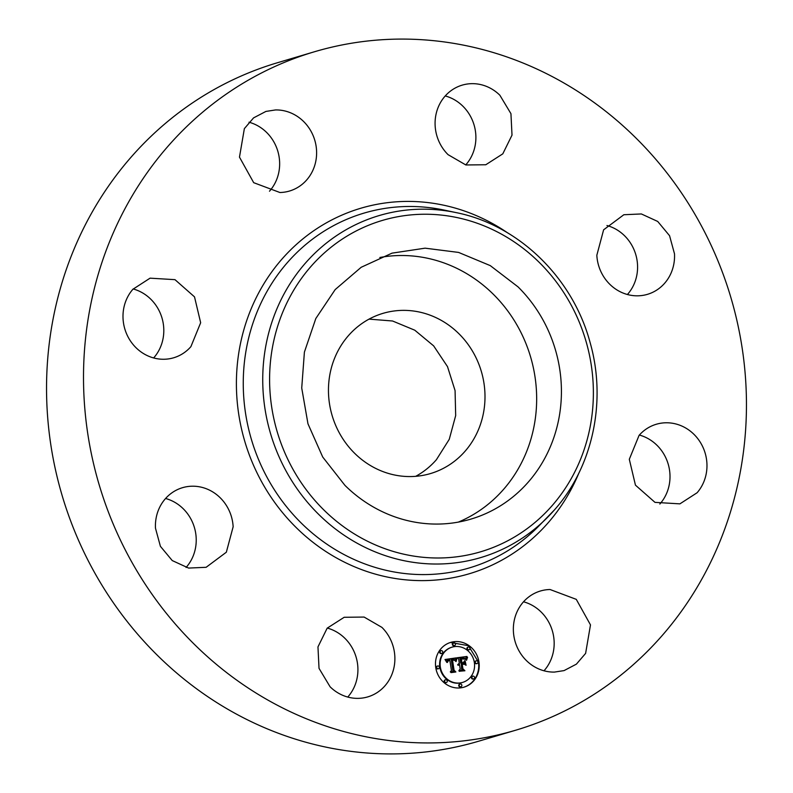 <?xml version="1.0" encoding="UTF-8"?>
<svg xmlns="http://www.w3.org/2000/svg" width="793" height="793" viewBox="0 0 793 793"><rect width="100%" height="100%" fill="white"/><g stroke="black" fill="none" stroke-linecap="round" stroke-linejoin="round"><path stroke-width="1.19" d="M379.847 257.487A138.706 129.14 -106.5 0 1 493.286 294.223A138.706 129.14 -106.5 0 1 458.374 522.091M465.114 451.187A83.552 77.793 -106.5 0 1 430.51 473.56A83.552 77.793 -106.5 0 1 341.049 435.922A83.552 77.793 -106.5 0 1 348.345 335.736A83.552 77.793 -106.5 0 1 382.96 313.364A83.552 77.793 -106.5 0 1 472.41 351.012A83.552 77.793 -106.5 0 1 465.114 451.187M518.037 286.878A138.706 129.14 -106.5 0 1 558.569 420.131A138.706 129.14 -106.5 0 1 470.953 519.088A138.706 129.14 -106.5 0 1 344.935 485.356L322.711 457.026L307.971 423.819L301.727 388.025L304.403 352.102L315.822 318.508L335.191 289.574L361.192 267.271L392.02 253.145L425.098 248.169L458.592 252.422L490.282 265.625L518.037 286.878M369.042 319.123L392.565 320.996L414.769 330.195L433.652 345.877L447.51 366.634L455.073 390.592L455.678 415.582L449.254 439.332L436.398 459.712A83.552 77.793 -106.5 0 1 415.701 476.325M515.658 730.224L478.694 741.197A353.837 329.442 -106.5 0 1 99.878 581.784A353.837 329.442 -106.5 0 1 130.776 157.52A353.837 329.442 -106.5 0 1 277.342 62.776L314.306 51.803A353.837 329.442 -106.5 0 1 693.122 211.216A353.837 329.442 -106.5 0 1 662.224 635.48A353.837 329.442 -106.5 0 1 515.658 730.224A353.837 329.442 -106.5 0 1 136.842 570.811A353.837 329.442 -106.5 0 1 167.739 146.546A353.837 329.442 -106.5 0 1 314.306 51.803M327.281 628.066A41.514 38.659 -106.5 0 1 344.935 638.345A41.514 38.659 -106.5 0 1 347.75 697.057M165.588 498.49A41.514 38.659 -106.5 0 1 196.168 537.743A41.514 38.659 -106.5 0 1 186.058 567.481M133.165 288.959A41.514 38.659 -106.5 0 1 153.921 357.623A41.514 38.659 -106.5 0 1 153.634 357.95M249.002 122.211A41.514 38.659 -106.5 0 1 277.818 151.195A41.514 38.659 -106.5 0 1 269.481 191.212M445.25 95.943A41.514 38.659 -106.5 0 1 462.914 106.222A41.514 38.659 -106.5 0 1 465.719 164.934M606.942 225.519A41.514 38.659 -106.5 0 1 637.522 264.783A41.514 38.659 -106.5 0 1 627.412 294.51M639.366 435.05A41.514 38.659 -106.5 0 1 660.123 503.714A41.514 38.659 -106.5 0 1 659.835 504.041M523.519 601.788A41.514 38.659 -106.5 0 1 552.334 630.772A41.514 38.659 -106.5 0 1 543.998 670.789M330.086 686.778L319.024 668.36L317.963 646.9L327.172 628.175L344.182 617.281L364.116 617.063L381.909 627.372A41.514 38.659 -106.5 0 1 394.032 667.26A41.514 38.659 -106.5 0 1 367.813 696.878A41.514 38.659 -106.5 0 1 330.086 686.778M233.142 526.78L226.342 552.215L206.121 567.302L188.605 568.075L172.25 560.572L160.404 546.318L155.478 528.217A41.514 38.659 -106.5 0 1 182.489 487.695A41.514 38.659 -106.5 0 1 233.142 526.78M190.895 346.65A41.514 38.659 -106.5 0 1 173.697 357.772A41.514 38.659 -106.5 0 1 129.249 339.067A41.514 38.659 -106.5 0 1 132.877 289.286L150.065 278.165L174.985 279.661L194.513 296.869L200.659 322.741L190.895 346.65M279.919 192.511L253.691 182.677L239.476 157.133L244.363 128.635L253.572 117.879L265.913 111.426L275.528 109.94A41.514 38.659 -106.5 0 1 315.971 145.317A41.514 38.659 -106.5 0 1 289.534 191.024A41.514 38.659 -106.5 0 1 279.919 192.511M448.065 154.655A41.514 38.659 -106.5 0 1 435.932 114.767A41.514 38.659 -106.5 0 1 462.15 85.148A41.514 38.659 -106.5 0 1 499.877 95.249L510.94 113.667L512.01 135.137L502.792 153.852L485.782 164.756L465.858 164.964L448.065 154.655M596.832 255.257L603.622 229.811L623.843 214.734L641.359 213.951L657.714 221.455L669.56 235.709L674.496 253.81A41.514 38.659 -106.5 0 1 647.475 294.332A41.514 38.659 -106.5 0 1 596.832 255.257M639.079 435.377A41.514 38.659 -106.5 0 1 656.267 424.265A41.514 38.659 -106.5 0 1 700.715 442.97A41.514 38.659 -106.5 0 1 697.097 492.75L679.898 503.862L654.988 502.365L635.451 485.157L629.305 459.286L639.079 435.377M550.055 589.516L576.273 599.349L590.488 624.894L585.611 653.392L576.392 664.147L564.061 670.6L554.436 672.087A41.514 38.659 -106.5 0 1 513.993 636.71A41.514 38.659 -106.5 0 1 540.43 591.003A41.514 38.659 -106.5 0 1 550.055 589.516M478.932 661.887A23.354 21.748 -106.5 0 1 463.994 687.164A23.354 21.748 -106.5 0 1 435.763 667.666A23.354 21.748 -106.5 0 1 450.702 642.389A23.354 21.748 -106.5 0 1 478.932 661.887M463.746 687.234A23.354 21.748 73.5 0 0 478.437 662.036L468.385 645.68L450.454 642.469M451.861 647.217A18.398 17.129 73.5 0 0 451.613 647.286A18.398 17.129 73.5 0 0 439.847 667.2A18.398 17.129 73.5 0 0 462.081 682.565A18.398 17.129 73.5 0 0 462.329 682.486M453.517 642.915A1.417 1.318 73.5 0 0 452.357 644.501A1.417 1.318 73.5 0 0 454.31 645.581M475.998 660.936A1.417 1.318 73.5 0 0 474.838 662.522A1.417 1.318 73.5 0 0 476.791 663.602M468.098 647.128A1.417 1.318 73.5 0 0 466.928 648.704A1.417 1.318 73.5 0 0 468.881 649.784M459.89 684.121A1.417 1.318 73.5 0 0 458.731 685.707A1.417 1.318 73.5 0 0 460.683 686.788M472.598 676.26A1.417 1.318 73.5 0 0 471.439 677.846A1.417 1.318 73.5 0 0 473.391 678.927M437.409 666.1A1.417 1.318 73.5 0 0 436.249 667.686A1.417 1.318 73.5 0 0 438.202 668.767M440.809 650.785A1.417 1.318 73.5 0 0 439.639 652.361A1.417 1.318 73.5 0 0 441.592 653.442M445.309 679.918A1.417 1.318 73.5 0 0 444.149 681.494A1.417 1.318 73.5 0 0 446.102 682.575M440.343 667.052A18.398 17.129 73.5 0 0 462.577 682.416A18.398 17.129 73.5 0 0 474.353 662.502A18.398 17.129 73.5 0 0 452.109 647.138A18.398 17.129 73.5 0 0 440.343 667.052M452.853 644.352A1.417 1.318 73.5 0 0 454.558 645.532A1.417 1.318 73.5 0 0 455.469 644.005A1.417 1.318 73.5 0 0 453.755 642.816A1.417 1.318 73.5 0 0 452.853 644.352M475.334 662.373A1.417 1.318 73.5 0 0 477.049 663.553A1.417 1.318 73.5 0 0 477.951 662.016A1.417 1.318 73.5 0 0 476.236 660.837A1.417 1.318 73.5 0 0 475.334 662.373M467.424 648.555A1.417 1.318 73.5 0 0 469.139 649.745A1.417 1.318 73.5 0 0 470.041 648.208A1.417 1.318 73.5 0 0 468.336 647.029A1.417 1.318 73.5 0 0 467.424 648.555M459.226 685.558A1.417 1.318 73.5 0 0 460.941 686.738A1.417 1.318 73.5 0 0 461.843 685.202A1.417 1.318 73.5 0 0 460.128 684.022A1.417 1.318 73.5 0 0 459.226 685.558M471.934 677.698A1.417 1.318 73.5 0 0 473.649 678.877A1.417 1.318 73.5 0 0 474.551 677.341A1.417 1.318 73.5 0 0 472.846 676.161A1.417 1.318 73.5 0 0 471.934 677.698M439.362 667.191A1.417 1.318 73.5 0 0 437.647 666.001A1.417 1.318 73.5 0 0 436.745 667.537A1.417 1.318 73.5 0 0 438.45 668.717A1.417 1.318 73.5 0 0 439.362 667.191M442.752 651.866A1.417 1.318 73.5 0 0 441.047 650.676A1.417 1.318 73.5 0 0 440.135 652.213A1.417 1.318 73.5 0 0 441.85 653.392A1.417 1.318 73.5 0 0 442.752 651.866M447.262 680.999A1.417 1.318 73.5 0 0 445.557 679.819A1.417 1.318 73.5 0 0 444.645 681.346A1.417 1.318 73.5 0 0 446.36 682.535A1.417 1.318 73.5 0 0 447.262 680.999M456.233 658.031L455.39 661.114L454.082 659.429L451.742 659.419L453.318 670.353L454.607 671.294L450.295 671.879L451.435 670.521L449.879 660.5L448.154 660.926L447.371 662.472L447.787 660.886L449.77 659.746L447.272 660.45L446.856 662.433L445.002 659.498L456.282 657.883L455.509 660.361M456.877 658.646L456.064 661.56L456.51 658.755M454.538 660.272L452.525 660.153L454.082 670.273L455.876 671.968L451.058 672.613L455.311 671.77L453.814 670.392L452.188 659.905L454.538 660.272M466.948 656.455L465.868 659.687L464.064 657.972L460.446 658.18L461.169 662.889L461.744 662.819L461.1 658.656L463.657 658.368L465.184 659.161L461.377 658.894L461.982 662.789L463.409 662.591L464.648 660.688L465.303 664.911L463.459 663.454L461.298 663.741L462.091 668.816L463.499 669.966L458.869 670.581L460.198 669.064L459.534 664.742L458.136 665.307L459.415 663.989L457.64 664.821L459.286 663.146L458.632 658.894L457.155 657.764L466.948 656.455L465.511 659.171M467.553 657.347L466.532 660.282L467.176 657.456M466.066 665.297L465.124 660.837L466.066 665.297M462.25 664.475L462.914 668.786L464.916 670.759L459.177 671.255L464.341 670.561L462.696 668.935L461.962 664.237L464.183 664.217L462.012 664.544M455.757 659.429L455.261 659.568M455.707 659.568L455.212 659.717M455.668 659.717L455.172 659.855M455.628 659.865L455.132 660.014M455.588 660.024L455.093 660.173M455.549 660.192L455.053 660.341M451.742 659.419L451.257 659.568L452.833 670.491L454.022 671.374M448.689 660.688L447.619 661.104M448.531 660.738L448.035 660.886M448.392 660.787L447.896 660.936M448.273 660.856L447.777 661.005M448.154 660.926L447.658 661.075M448.352 660.519L449.74 660.252M448.967 660.351L448.471 660.5M449.175 660.311L448.679 660.46M448.184 659.945L446.776 660.599L446.34 661.659L446.836 661.531M447.986 660.004L447.49 660.153M447.817 660.073L447.321 660.222M447.658 660.163L447.163 660.301M447.51 660.252L447.014 660.391M447.381 660.351L446.885 660.49M447.272 660.45L446.776 660.599M447.173 660.569L446.677 660.718M447.083 660.698L446.588 660.847M447.014 660.837L446.518 660.985M446.945 660.985L446.449 661.134M446.895 661.154L446.4 661.303M446.865 661.332L446.37 661.481M445.051 659.568L455.737 658.18M456.282 657.883L455.787 658.031M450.87 672.444L455.311 671.77M452.694 659.826L453.784 660.063M452.872 659.806L452.377 659.945M453.041 659.786L452.545 659.935M453.2 659.766L452.704 659.915M453.348 659.766L452.853 659.905M453.487 659.756L452.991 659.905M453.725 659.766L453.229 659.915M453.933 659.786L453.437 659.935M454.102 659.826L453.606 659.974M454.25 659.895L453.755 660.044M466.621 657.119L466.125 657.258M466.562 657.258L466.066 657.407M466.443 657.526L465.947 657.675M466.353 657.764L465.858 657.912M466.274 657.972L465.778 658.121M466.205 658.22L465.709 658.368M466.165 658.368L465.669 658.517M466.125 658.517L465.63 658.666M466.086 658.686L465.59 658.834M460.446 658.18L459.95 658.329L460.674 663.037L461.744 662.819M461.169 662.889L460.674 663.037M461.615 658.567L463.736 658.626M461.853 658.527L461.357 658.676M462.616 658.418L462.121 658.557M462.993 658.378L462.497 658.517M463.657 658.368L463.162 658.517M463.955 658.408L463.459 658.557M464.222 658.468L463.727 658.616M461.486 662.898L463.409 662.591M461.982 662.789L461.486 662.928M464.232 661.332L464.718 664.445M461.298 663.741L461.595 668.965L462.914 670.045M462.091 668.816L461.595 668.965M459.256 664.802L458.136 665.307M459.117 664.841L458.622 664.99M458.998 664.901L458.503 665.049M458.869 664.97L458.374 665.119M458.76 665.059L458.265 665.198M458.651 665.149L458.156 665.297M458.909 664.623L459.494 664.465M458.79 664.088L458.205 664.415M458.632 664.147L458.136 664.296M458.483 664.217L457.987 664.365M458.344 664.306L457.848 664.455M457.244 657.833L466.453 656.604M459.256 671.324L464.341 670.561M461.982 664.316L463.588 664.296M463.865 663.979L463.37 664.128M552.235 505.518A172.815 160.9 -106.5 0 1 323.643 509.75A172.815 160.9 -106.5 0 1 310.737 266.716A172.815 160.9 -106.5 0 1 539.319 262.473A172.815 160.9 -106.5 0 1 552.235 505.518M554.495 509.849A178.385 166.094 -106.5 0 1 546.823 518.067A178.385 166.094 -106.5 0 1 314.444 510.058A178.385 166.094 -106.5 0 1 305.206 263.355A178.385 166.094 -106.5 0 1 456.163 212.613C518.582 225.024 572.843 277.768 590.121 342.596C606.814 400.971 592.896 466.571 554.525 509.82L537.961 526.909A185.056 172.299 -106.5 0 1 296.899 518.602A185.056 172.299 -106.5 0 1 287.314 262.671A185.056 172.299 -106.5 0 1 443.911 210.036L456.163 212.613M578.87 473.074A190.637 177.493 -106.5 0 1 548.191 522.726A190.637 177.493 -106.5 0 1 296.027 527.404A190.637 177.493 -106.5 0 1 281.783 259.301A190.637 177.493 -106.5 0 1 507.57 232.835M466.859 656.634L466.363 656.782M466.77 656.802L466.274 656.951M466.7 656.961L466.205 657.11M466.036 658.864L465.541 659.013M462.101 658.487L461.605 658.636M462.359 658.448L461.863 658.596M462.081 682.565L462.577 682.416M451.613 647.286L452.109 647.138M454.062 645.68L454.558 645.532M453.259 642.964L453.755 642.816M476.553 663.701L477.049 663.553M475.741 660.985L476.236 660.837M468.643 649.883L469.139 649.745M467.84 647.177L468.336 647.029M460.446 686.887L460.941 686.738M459.633 684.171L460.128 684.022M473.153 679.026L473.649 678.877M472.35 676.31L472.846 676.161M437.151 666.15L437.647 666.001M437.954 668.866L438.45 668.717M440.551 650.825L441.047 650.676M441.354 653.541L441.85 653.392M445.061 679.968L445.557 679.819M445.864 682.674L446.36 682.535"/></g></svg>
